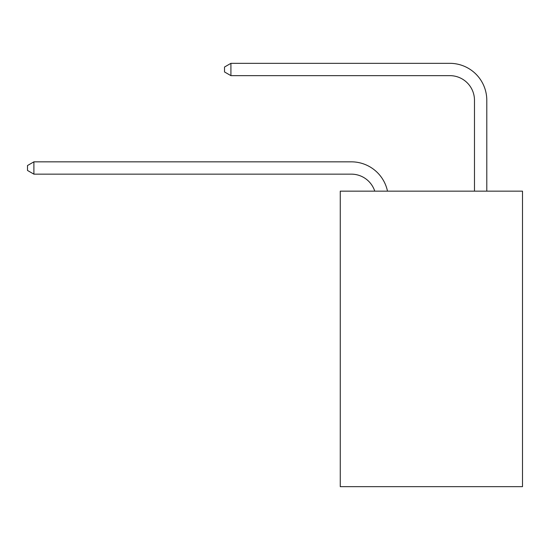 <?xml version="1.0" encoding="UTF-8"?>
<svg xmlns="http://www.w3.org/2000/svg" width="550" height="550" viewBox="0 0 550 550"><rect width="100%" height="100%" fill="white"/><g stroke="black" fill="none" stroke-linecap="round" stroke-linejoin="round"><path stroke-width="0.82" d="M522.5 191.146L522.5 486.668L340.264 486.668L340.264 191.146L522.5 191.146M351.34 174.151A24.626 24.626 0 0 1 374.756 191.146A24.626 24.626 0 0 0 351.34 174.151A24.626 24.626 0 0 1 374.756 191.146A24.626 24.626 0 0 0 351.34 174.151A24.626 24.626 0 0 1 374.756 191.146A24.626 24.626 0 0 0 351.34 174.151A24.626 24.626 0 0 1 374.756 191.146A24.626 24.626 0 0 0 351.34 174.151A24.626 24.626 0 0 1 374.756 191.146A24.626 24.626 0 0 0 351.34 174.151A24.626 24.626 0 0 1 374.756 191.146A24.626 24.626 0 0 0 351.34 174.151A24.626 24.626 0 0 1 374.756 191.146A24.626 24.626 0 0 0 351.34 174.151A24.626 24.626 0 0 1 374.756 191.146A24.626 24.626 0 0 0 351.34 174.151A24.626 24.626 0 0 1 374.756 191.146A24.626 24.626 0 0 0 351.34 174.151A24.626 24.626 0 0 1 374.756 191.146A24.626 24.626 0 0 0 351.34 174.151A24.626 24.626 0 0 1 374.756 191.146A24.626 24.626 0 0 0 351.34 174.151L33.901 174.151L27.5 170.459L27.5 165.536L33.901 161.838L351.34 161.838A36.939 36.939 0 0 1 387.489 191.146M474.478 191.146L474.478 100.272A24.626 24.626 0 0 0 449.852 75.646L230.917 75.646L224.517 71.954L224.517 67.024L230.917 63.333L449.852 63.333A36.939 36.939 0 0 1 486.791 100.272L486.791 191.146M33.901 174.151L33.901 161.838L351.34 161.838M474.478 100.272A24.626 24.626 0 0 0 449.852 75.646A24.626 24.626 0 0 1 474.478 100.272A24.626 24.626 0 0 0 449.852 75.646A24.626 24.626 0 0 1 474.478 100.272A24.626 24.626 0 0 0 449.852 75.646A24.626 24.626 0 0 1 474.478 100.272A24.626 24.626 0 0 0 449.852 75.646A24.626 24.626 0 0 1 474.478 100.272A24.626 24.626 0 0 0 449.852 75.646A24.626 24.626 0 0 1 474.478 100.272A24.626 24.626 0 0 0 449.852 75.646A24.626 24.626 0 0 1 474.478 100.272A24.626 24.626 0 0 0 449.852 75.646A24.626 24.626 0 0 1 474.478 100.272A24.626 24.626 0 0 0 449.852 75.646A24.626 24.626 0 0 1 474.478 100.272A24.626 24.626 0 0 0 449.852 75.646A24.626 24.626 0 0 1 474.478 100.272A24.626 24.626 0 0 0 449.852 75.646A24.626 24.626 0 0 1 474.478 100.272A24.626 24.626 0 0 0 449.852 75.646M230.917 75.646L230.917 63.333L449.852 63.333"/></g></svg>
